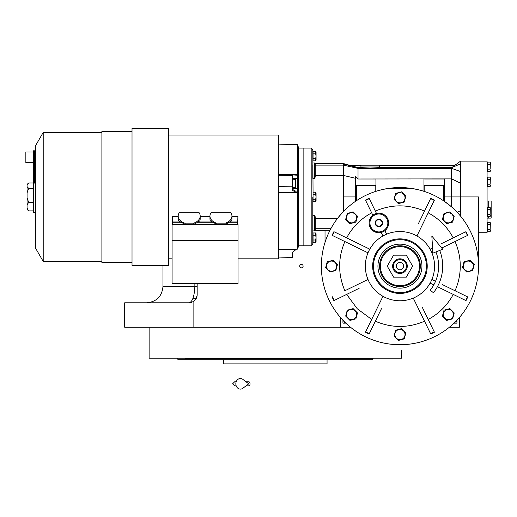 <?xml version="1.0" encoding="UTF-8"?>
<svg xmlns="http://www.w3.org/2000/svg" width="517" height="517" viewBox="0 0 517 517"><rect width="100%" height="100%" fill="white"/><g stroke="black" fill="none" stroke-linecap="round" stroke-linejoin="round"><path stroke-width="0.78" d="M192.802 298.723L196.079 298.723M459.393 317.548L459.393 327.229L449.396 327.229M487.079 201.003L491.15 201.003L491.15 218.103L487.079 218.103M488.707 201.003L488.707 207.298M488.707 216.701L488.707 218.103M350.494 327.229L124.694 327.229L124.694 302.794L189.028 302.794L191.859 302.29M340.496 317.548L340.496 327.229M301.411 267.858A1.713 1.713 0 0 0 303.117 266.152A1.713 1.713 0 0 0 301.411 264.439A1.713 1.713 0 0 0 299.698 266.152A1.713 1.713 0 0 0 301.411 267.858M197.171 283.594L197.171 294.651A8.143 8.143 0 0 1 193.106 301.702L193.106 327.229M193.1 301.708L189.028 302.794C192.402 301.947 194.347 296.519 194.864 286.508L197.171 286.508M195.84 299.11L197.132 295.433L195.84 299.11M197.164 295.007L197.171 294.651L197.164 295.007M401.573 350.436L401.573 358.171L149.129 358.171L149.129 327.229M223.641 359.8L223.641 363.871L327.061 363.871L327.061 359.8L343.669 359.8M345.466 359.8L370.708 359.8M371.794 359.8L372.744 359.8L373.067 358.578L185.571 358.578M373.067 358.171L373.067 358.578M192.492 358.578L209.915 358.578M177.628 358.171L177.958 359.8L372.744 359.8M365.131 359.8L358.21 359.8M321.968 359.8L315.047 359.8L321.968 359.8M235.649 359.8L228.727 359.8L235.649 359.8M192.492 359.8L185.571 359.8L192.492 359.8M311.699 363.871L239.003 363.871M456.944 320.714L456.944 323.157L454.036 323.157L456.95 320.708L456.95 320.243M345.382 323.151L342.939 323.157L342.939 320.236L345.382 323.151M439.708 250.448A42.756 42.756 0 0 1 433.427 292.732L430.234 290.205A38.678 38.678 0 0 0 435.921 251.941M431.831 236.043L432.891 253.136L442.739 249.252L431.831 236.043M246.04 381.785L248.729 381.785A2.036 1.331 90 0 1 250.06 383.821A2.036 1.331 90 0 1 248.729 385.856L246.04 385.856M242.861 388.261A5.293 4.543 -90 0 1 238.214 388.474A5.293 4.543 -90 0 1 235.842 383.821A5.293 4.543 -90 0 1 238.214 379.168A5.293 4.543 -90 0 1 242.861 379.381L248.735 383.821L242.861 388.261M379.879 219.357A3.748 3.748 0 0 1 382.496 221.974L382.509 222.026A3.748 3.748 0 0 1 381.546 225.593L381.514 225.632A3.748 3.748 0 0 1 377.94 226.588L377.888 226.575A3.748 3.748 0 0 1 375.271 223.964L375.258 223.913A3.748 3.748 0 0 1 376.214 220.339L376.253 220.3A3.748 3.748 0 0 1 379.827 219.344L382.496 221.974M379.517 167.644L370.217 168.019L360.924 167.644M361.241 167.637L358.022 167.637L343.346 164.031L343.346 165.13L358.022 168.374L451.651 168.374L451.651 178.895L358.022 179.005L358.022 167.644L351.082 165.576L360.989 165.576L360.872 167.637M314.439 215.531L314.439 230.886L315.254 230.071L315.254 216.804L314.439 215.531L312.811 215.531L312.811 196.932L312.811 244.16L311.182 245.788L303.854 245.788L303.854 148.069L303.854 245.788L298.561 245.788L298.561 148.069L297.669 144.747L278.605 144.081M433.052 202.91L428.199 212.862A60.315 60.315 0 0 1 453.235 237.891M428.199 212.862L423.636 222.22M421.433 226.737L421.181 227.254M312.811 229.134L312.811 221.114M315.254 164.897L315.254 163.786L314.439 162.971L314.439 178.333L312.811 178.333L312.811 164.729M312.811 162.971L314.439 162.971L315.254 163.786L315.254 177.06L315.254 175.418L343.346 175.418L343.346 211.634L346.959 208.118M314.439 178.333L315.254 177.06M321.361 266.152A78.584 78.584 0 0 0 455.509 321.716A78.584 78.584 0 0 0 369.868 193.545A78.584 78.584 0 0 0 399.945 344.736A78.584 78.584 0 0 0 460.615 216.203L460.615 196.932L451.651 196.932L451.651 178.895L460.615 183.218L460.615 184.013M444.323 196.932L451.651 196.932L451.658 200.538L451.658 206.981L444.323 201.3L444.323 179.005L423.966 179.005L423.966 185.532L444.323 185.532M357.88 178.856L355.56 176.736L355.56 201.3L356.375 200.751L355.56 201.3L355.56 196.932L343.346 196.932M355.56 176.736L355.56 185.532L375.924 185.532L375.924 179.005L358.022 179.005M355.56 178.313L343.346 175.418L343.346 165.13L315.254 165.13M458.611 213.87L460.201 215.705L460.208 214.555L460.615 214.994M451.658 206.981L454.553 209.643M443.508 200.751L444.323 201.3L443.508 200.751L443.508 185.532M423.966 185.532L423.966 191.329L424.78 191.594L424.78 185.532M423.966 191.329L419.093 189.933M418.104 189.694L412.34 188.55M412.107 188.511L388.739 188.369M387.782 188.511L382.431 189.539M381.798 189.687L375.924 191.329L375.924 185.532M375.109 191.594L375.924 191.329L375.109 191.594L375.109 185.532M315.254 216.804L315.254 218.439L337.498 218.439L341.996 213.069M335.94 220.552L336.173 220.229M460.615 186.43L460.615 196.932L478.529 196.932L478.529 266.152M460.208 214.555L460.208 215.712M460.615 210.645L457.177 212.3M413.257 298.096L430.764 333.988A74.513 74.513 0 0 0 434.422 332.205A74.513 74.513 0 0 1 430.764 333.988A74.513 74.513 0 0 0 434.422 332.205L422.111 306.962M429.394 331.177L424.541 321.225C408.146 328.198 391.744 328.198 375.348 321.225M382.968 296.312L365.461 332.205A74.513 74.513 0 0 0 369.119 333.988A74.513 74.513 0 0 1 365.461 332.205A74.513 74.513 0 0 0 369.119 333.988L381.436 308.746M366.831 329.394L371.691 319.441L357.292 308.798L346.655 294.406M357.35 247.643L368.001 252.832A34.607 34.607 0 0 1 369.784 249.175L333.892 231.668A74.513 74.513 0 0 0 332.108 235.325L368.001 252.832A34.607 34.607 0 0 0 368.001 279.464L344.871 290.748C337.892 274.346 337.892 257.951 344.871 241.555M336.703 233.038L346.655 237.891A60.315 60.315 0 0 1 371.691 212.862M376.46 213.366L369.119 198.308A74.513 74.513 0 0 0 365.461 200.098A74.513 74.513 0 0 1 369.119 198.308A74.513 74.513 0 0 0 365.461 200.098L372.802 215.15M375.348 211.078C391.744 204.131 408.146 204.131 424.541 211.078M416.922 235.991L434.422 200.098A74.513 74.513 0 0 0 430.764 198.308A74.513 74.513 0 0 1 434.422 200.098A74.513 74.513 0 0 0 430.764 198.308L418.453 223.557M464.97 236.696L455.018 241.555A60.315 60.315 0 0 1 455.018 290.748M463.187 299.259L453.235 294.406A60.315 60.315 0 0 1 428.199 319.441M313.056 192.86L312.811 149.697L311.182 148.069L311.182 245.788M314.439 229.134L315.254 228.734L330.841 228.734M460.615 196.932L460.615 161.097L454.475 165.582M460.615 161.097L487.079 161.097L487.079 232.76L478.529 232.76M325.025 242.434L325.025 230.291L330.02 230.291M424.541 321.225L419.972 311.867M417.768 307.344L417.516 306.827M371.691 319.441L376.253 310.077M378.457 305.56L378.709 305.043M333.892 300.629A74.513 74.513 0 0 1 332.108 296.971A74.513 74.513 0 0 0 333.892 300.629L359.134 288.318M344.871 290.748L354.229 286.179M358.746 283.975L359.263 283.723M346.655 237.891L356.013 242.46M360.53 244.664L361.047 244.916M380.118 232.656L379.556 232.715M373.494 231.118L372.97 230.75M371.865 216.164L371.419 216.655M370.812 228.482L371.18 228.986M369.784 249.175A34.607 34.607 0 0 1 382.968 235.991L381.242 232.45L382.968 235.991M385.792 216.054A9.771 9.771 0 0 0 371.969 216.054A9.771 9.771 0 0 0 371.969 229.878A9.771 9.771 0 0 0 385.792 229.878A9.771 9.771 0 0 0 385.792 216.054L385.301 215.595M384.777 215.175L384.228 214.788M378.502 213.204L377.837 213.25M385.772 229.897L386.167 229.483M387.052 217.605L386.671 217.062M384.9 230.666L386.626 234.207L384.9 230.666M430.105 249.175L432.574 247.973L430.105 249.175A34.607 34.607 0 0 1 431.889 252.832L432.845 252.367M441.731 248.031L467.782 235.325A74.513 74.513 0 0 0 465.998 231.668L440.755 243.979M455.018 241.555L445.66 246.118M431.889 252.832A34.607 34.607 0 0 1 431.889 279.464L435.553 281.254L431.889 279.464M437.434 286.702L465.998 300.629A74.513 74.513 0 0 0 467.782 296.971L442.539 284.66M453.235 294.406L443.877 289.843M439.353 287.639L438.836 287.387M430.105 283.122L433.769 284.912M460.615 171.592L451.651 168.374L451.651 167.644L379.2 167.637M344.904 163.979L351.082 165.698L343.346 163.54L343.346 164.031M457.629 170.52L454.65 169.447M460.615 163.824L451.651 167.644L454.708 165.576L379.452 165.576L379.568 167.637M453.235 166.648L453.732 166.293M375.471 290.625A34.607 34.607 0 0 0 424.418 290.625A34.607 34.607 0 0 0 424.418 241.678A34.607 34.607 0 0 0 375.471 241.678A34.607 34.607 0 0 0 375.471 290.625M376.518 213.482L375.232 213.902M373.953 214.529L372.86 215.266M315.816 242.208L313.056 242.35L313.056 232.947L315.7 232.947L315.79 235.5M315.861 201.423L313.056 201.63L313.056 192.227L315.7 192.227L315.79 194.78M315.816 160.774L313.056 160.916L313.056 151.513L315.7 151.513L315.79 154.066M464.027 261.828L469.927 260.245L474.251 264.568L472.667 270.469L466.767 272.052L462.444 267.735L464.027 261.828M443.993 213.456L449.893 211.88L454.217 216.196L452.633 222.103L446.733 223.687L442.41 219.363L443.993 213.456M395.621 193.423L401.528 191.839L405.845 196.163L404.268 202.069L398.361 203.646L394.038 199.329L395.621 193.423M347.25 213.456L353.156 211.88L357.48 216.196L355.896 222.103L349.99 223.687L345.673 219.363L347.25 213.456M327.216 261.828L333.122 260.245L337.446 264.568L335.863 270.469L329.956 272.052L325.632 267.735L327.216 261.828M347.25 310.2L353.156 308.617L357.48 312.94L355.896 318.84L349.99 320.424L345.673 316.1L347.25 310.2M395.621 330.234L401.528 328.65L405.845 332.974L404.268 338.874L398.361 340.457L394.038 336.134L395.621 330.234M443.993 310.2L449.893 308.617L452.058 310.775L454.217 312.94L452.633 318.84L446.733 320.424L444.568 318.265L442.41 316.1L443.993 310.2M315.887 235.81L315.965 236.198M313.056 239.998L315.7 239.998L316.042 237.646L315.7 235.3L313.056 235.3M316.068 241.555L316.068 237.646L316.068 241.555L315.7 242.35L315.7 239.998M315.887 195.09L315.965 195.478M313.056 199.284L315.7 199.284L316.042 196.932L315.7 194.579L313.056 194.579M316.068 200.842L316.068 196.932L316.068 200.842L315.7 201.63L315.7 199.284M315.887 154.37L315.965 154.764M313.056 158.564L315.7 158.564L316.042 156.212L315.7 153.866L313.056 153.866M316.068 160.121L316.068 156.212L316.068 160.121L315.7 160.916L315.7 158.564M490.168 231.765L490.336 230.588L490.168 231.765L487.324 231.765L487.324 229.412L490.168 229.412L490.168 222.362L487.324 222.362L487.324 229.412M490.168 216.701L490.336 215.524L490.168 216.701L487.324 216.701L487.324 214.348L490.168 214.348L490.168 207.298L487.324 207.298L487.324 214.348M490.168 171.502L490.336 170.326L490.168 171.502L487.324 171.502L487.324 169.149L490.168 169.149L490.168 162.099L487.324 162.099L487.324 169.149M490.168 186.566L490.336 185.39L490.168 186.566L487.324 186.566L487.324 184.214L490.168 184.214L490.168 177.163L487.324 177.163L487.324 184.214M471.943 262.558A5.08 5.08 0 0 0 464.757 262.558A5.08 5.08 0 0 0 464.757 269.745A5.08 5.08 0 0 0 471.943 269.745A5.08 5.08 0 0 0 471.943 262.558M451.903 214.187A5.08 5.08 0 0 0 444.723 214.187A5.08 5.08 0 0 0 444.723 221.373A5.08 5.08 0 0 0 451.903 221.373A5.08 5.08 0 0 0 451.903 214.187M403.538 194.153A5.08 5.08 0 0 0 396.352 194.153A5.08 5.08 0 0 0 396.352 201.339A5.08 5.08 0 0 0 403.538 201.339A5.08 5.08 0 0 0 403.538 194.153M355.166 214.187A5.08 5.08 0 0 0 347.98 214.187A5.08 5.08 0 0 0 347.98 221.373A5.08 5.08 0 0 0 355.166 221.373A5.08 5.08 0 0 0 355.166 214.187M335.132 262.558A5.08 5.08 0 0 0 327.946 262.558A5.08 5.08 0 0 0 327.946 269.745A5.08 5.08 0 0 0 335.132 269.745A5.08 5.08 0 0 0 335.132 262.558M355.166 310.93A5.08 5.08 0 0 0 347.98 310.93A5.08 5.08 0 0 0 347.98 318.11A5.08 5.08 0 0 0 355.166 318.11A5.08 5.08 0 0 0 355.166 310.93M403.538 330.964A5.08 5.08 0 0 0 396.352 330.964A5.08 5.08 0 0 0 396.352 338.144A5.08 5.08 0 0 0 403.538 338.144A5.08 5.08 0 0 0 403.538 330.964M451.903 310.93A5.08 5.08 0 0 0 444.723 310.93A5.08 5.08 0 0 0 444.723 318.11A5.08 5.08 0 0 0 451.903 318.11A5.08 5.08 0 0 0 451.903 310.93M372.55 229.302A8.957 8.957 0 0 0 385.217 229.302A8.957 8.957 0 0 0 385.217 216.629A8.957 8.957 0 0 0 372.55 216.629A8.957 8.957 0 0 0 372.55 229.302M360.556 165.576L361.26 165.169L379.181 165.169L379.885 165.576M316.068 237.646L316.068 233.742L316.068 237.646M316.068 196.932L316.068 193.022L316.068 196.932M316.068 156.212L316.068 152.308L316.068 156.212M490.336 223.538L490.168 229.412M487.324 224.708L490.168 224.708M490.336 208.467L490.168 214.348M487.324 209.643L490.168 209.643M490.336 163.275L490.168 169.149M487.324 164.451L490.168 164.451M490.336 178.339L490.168 184.214M487.324 179.515L490.168 179.515M418.66 247.436A26.464 26.464 0 0 0 381.229 247.436A26.464 26.464 0 0 0 381.229 284.867A26.464 26.464 0 0 0 418.66 284.867A26.464 26.464 0 0 0 418.66 247.436M384.383 281.707A22.005 22.005 0 0 1 384.383 250.59A22.005 22.005 0 0 1 415.5 250.59A22.005 22.005 0 0 1 415.5 281.707A22.005 22.005 0 0 1 384.383 281.707M381.514 225.632L377.94 226.588M377.888 226.575L375.271 223.964M375.258 223.913L376.214 220.339M376.253 220.3L379.827 219.344M382.509 222.026L381.546 225.593M414.337 251.753A20.357 20.357 0 0 0 379.588 266.152A20.357 20.357 0 0 0 399.945 286.508A20.357 20.357 0 0 0 420.302 266.152A20.357 20.357 0 0 0 399.945 245.788A20.357 20.357 0 0 0 379.588 266.152A20.357 20.357 0 0 0 399.945 286.508A20.357 20.357 0 0 0 420.302 266.152A20.357 20.357 0 0 0 399.945 245.788A20.357 20.357 0 0 0 379.588 266.152M385.546 280.544A20.357 20.357 0 0 0 420.302 266.152M376.576 220.662A3.257 3.257 0 0 1 381.184 220.662A3.257 3.257 0 0 1 381.184 225.27A3.257 3.257 0 0 1 376.576 225.27A3.257 3.257 0 0 1 376.576 220.662M406.291 277.144L412.637 266.152L406.291 255.159L393.599 255.159L387.252 266.152L393.599 277.144L406.291 277.144M392.616 266.152A7.328 7.328 0 0 0 399.945 273.48A7.328 7.328 0 0 0 407.273 266.152A7.328 7.328 0 0 0 399.945 258.823A7.328 7.328 0 0 0 392.616 266.152M393.431 266.152A6.514 6.514 0 0 0 399.945 272.666A6.514 6.514 0 0 0 406.459 266.152A6.514 6.514 0 0 0 399.945 259.637A6.514 6.514 0 0 0 393.431 266.152M403.609 266.152A3.664 3.664 0 0 1 399.945 269.816A3.664 3.664 0 0 1 396.281 266.152A3.664 3.664 0 0 1 399.945 262.487A3.664 3.664 0 0 1 403.609 266.152M27.071 201.708L27.071 197.856L28.635 202.309L27.071 205.081L27.071 201.708M33.586 183.121L33.586 150.783L34.4 150.783L34.4 183.121L33.586 183.121L33.586 212.649L35.356 212.649M132.022 262.487L101.894 262.487L101.894 131.376L132.022 131.376M168.671 148.56L168.671 265.337L132.022 265.337L132.022 128.526L168.671 128.526L168.671 148.56M216.882 223.822L225.024 223.822L225.024 223.266A10.993 7.774 -0 0 0 231.946 216.048A10.993 7.774 -0 0 0 230.517 212.216L211.382 212.216A10.993 7.774 -0 0 0 209.96 216.048A10.993 7.774 -0 0 0 216.882 223.266L216.882 224.572L238.053 224.572L238.053 240.405L172.09 240.405L172.09 283.594L238.053 283.594L238.053 240.405M209.96 216.048L209.96 218.781A10.993 7.774 180 0 0 210.425 221.024L199.717 221.024L197.384 222.265A10.993 7.774 180 0 1 193.261 224.307M216.882 224.307L210.425 221.024M185.118 223.822L193.261 223.822L193.261 223.266A10.993 7.774 -0 0 0 200.182 216.048A10.993 7.774 -0 0 0 198.761 212.216L179.625 212.216A10.993 7.774 -0 0 0 178.197 216.048A10.993 7.774 -0 0 0 185.118 223.266L185.118 224.572L172.09 224.572L172.09 240.405M178.197 216.048L178.197 218.781A10.993 7.774 180 0 0 178.662 221.024L172.497 221.024L172.497 224.572M185.118 224.307L178.662 221.024M296.441 249.155L292.441 252.458L292.441 257.498L278.605 257.97M168.671 135.04L278.605 135.04L278.605 258.823L238.053 258.823M172.497 221.024L172.497 216.449L178.197 216.449M200.182 216.449L209.96 216.449M231.946 216.449L237.898 216.449L237.833 224.572M278.605 175.282L292.441 175.405L292.441 190.346L296.655 192.718L295.924 191.309L292.441 189.351L292.441 188.343L297.669 188.395L297.669 144.747M298.561 245.788L297.669 249.11L297.669 188.395M296.655 174.552L292.441 174.869L292.441 176.09L295.924 175.825L296.655 174.552L278.605 174.391M292.441 176.09L292.441 179.819L295.705 179.599L295.705 187.581L292.441 187.348M297.669 178.585L292.441 178.539M278.605 192.55L296.655 192.718M292.441 179.819L292.441 186.811L278.605 186.689M200.182 216.048L200.182 218.781A10.993 7.774 180 0 1 199.717 221.024M231.946 216.048L231.946 218.781A10.993 7.774 180 0 1 231.48 221.024L229.147 222.265A10.993 7.774 180 0 1 225.024 224.307M237.898 216.449L237.781 221.024L231.48 221.024M237.781 221.024L237.71 222.265L229.147 222.265M237.652 224.572L237.71 222.265M180.995 222.265L172.497 222.265M193.261 223.822L193.261 224.572L185.118 224.572M212.758 222.265L197.384 222.265M225.024 223.822L225.024 224.572M193.261 224.572L216.882 224.572M101.894 261.428L43.208 261.428L43.208 132.436L101.894 132.436M43.208 261.428L35.356 247.824L35.356 146.033L43.208 132.436M33.586 152.004L25.85 152.004L25.85 162.59L33.586 162.59M27.071 197.856L27.071 184.692L28.7 182.96L33.586 182.96M27.071 186.631L28.7 188.362L33.586 188.362M28.7 188.362L27.071 192.847M27.071 208.151L28.7 210.897L27.071 209.391L27.071 205.081M28.7 210.897L33.586 210.897M27.071 184.692L27.821 183.722M162.971 265.337L162.971 286.508L194.864 286.508L194.864 283.594M360.872 165.983L379.568 165.983M356.375 200.751L356.375 185.532M333.892 231.668A74.513 74.513 0 0 0 332.108 235.325M467.782 235.325A74.513 74.513 0 0 0 465.998 231.668M465.998 300.629A74.513 74.513 0 0 0 467.782 296.971M434.261 331.862A74.131 74.131 154 0 1 430.603 333.646M369.287 333.646A74.131 74.131 -154 0 1 365.629 331.862M334.228 300.467A74.131 74.131 -116 0 1 332.444 296.803M332.444 235.493A74.131 74.131 -64 0 1 334.228 231.836M365.629 200.434A74.131 74.131 -26 0 1 369.287 198.651M430.603 198.651A74.131 74.131 26 0 1 434.261 200.434M465.655 231.836A74.131 74.131 64 0 1 467.446 235.493M467.446 296.803A74.131 74.131 116 0 1 465.655 300.467M380.654 285.442A27.278 27.278 0 0 1 380.654 246.861A27.278 27.278 0 0 1 419.235 246.861A27.278 27.278 0 0 1 419.235 285.442A27.278 27.278 0 0 1 380.654 285.442M419.487 266.152A19.543 19.543 0 0 0 399.945 246.603A19.543 19.543 0 0 0 380.402 266.152A19.543 19.543 0 0 0 399.945 285.694A19.543 19.543 0 0 0 419.487 266.152M28.584 202.477L33.586 202.477M33.586 202.102L28.584 202.102M162.971 286.508C162.021 296.344 156.638 301.773 146.809 302.794L146.686 302.794M196.512 297.863L196.706 297.378M234.634 381.785L236.191 381.785L234.634 381.785L232.598 383.821L234.634 385.856L236.191 385.856L234.634 385.856M315.254 230.071L314.439 230.886L312.811 230.886M315.215 230.317L325.025 230.317M315.215 163.54L343.346 163.54M311.182 148.069L298.561 148.069M316.068 233.742L315.7 232.947M316.068 193.022L315.7 192.227M316.068 152.308L315.7 151.513M490.336 222.989L490.168 222.362M490.336 207.924L490.168 207.298M490.336 162.726L490.168 162.099M490.336 177.796L490.168 177.163M297.669 249.11L278.605 249.776M172.09 258.823L168.671 258.823M34.4 181.215L35.356 181.215M33.586 163.811L34.4 163.811"/></g></svg>
